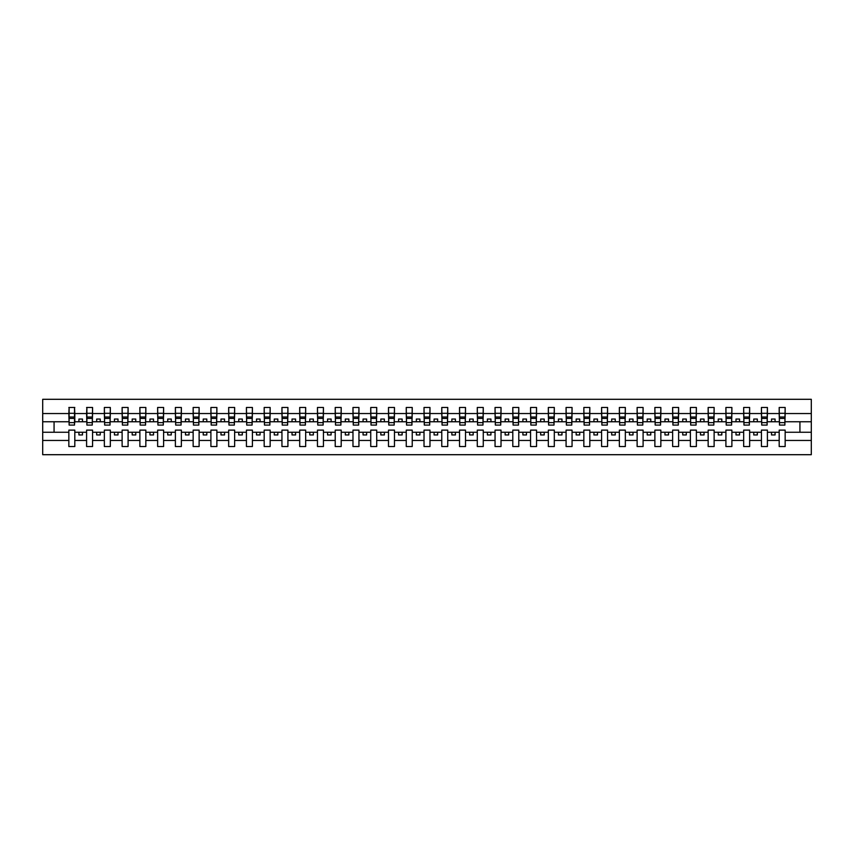 <?xml version="1.0" encoding="UTF-8"?>
<svg xmlns="http://www.w3.org/2000/svg" width="854" height="854" viewBox="0 0 854 854"><rect width="100%" height="100%" fill="white"/><g stroke="black" fill="none" stroke-linecap="round" stroke-linejoin="round"><path stroke-width="1.28" d="M779.19 440.461L767.404 440.461L767.404 430.128L761.437 430.128L761.437 440.461L749.641 440.461L749.641 430.128L743.674 430.128L743.674 440.461L731.878 440.461L731.878 430.128L725.911 430.128L725.911 440.461L714.125 440.461L714.125 430.128L708.158 430.128L708.158 440.461L696.362 440.461L696.362 430.128L690.395 430.128L690.395 440.461L678.61 440.461L678.61 430.128L672.642 430.128L672.642 440.461L660.847 440.461L660.847 430.128L654.879 430.128L654.879 440.461L643.094 440.461L643.094 430.128L637.127 430.128L637.127 440.461L625.331 440.461L625.331 430.128L619.363 430.128L619.363 440.461L607.568 440.461L607.568 430.128L601.6 430.128L601.6 440.461L589.815 440.461L589.815 430.128L583.848 430.128L583.848 440.461L572.052 440.461L572.052 430.128L566.085 430.128L566.085 440.461L554.299 440.461L554.299 430.128L548.332 430.128L548.332 440.461L536.536 440.461L536.536 430.128L530.569 430.128L530.569 440.461L518.773 440.461L518.773 430.128L512.806 430.128L512.806 440.461L501.02 440.461L501.02 430.128L495.053 430.128L495.053 440.461L483.257 440.461L483.257 430.128L477.29 430.128L477.29 440.461L465.505 440.461L465.505 430.128L459.537 430.128L459.537 440.461L447.742 440.461L447.742 430.128L441.774 430.128L441.774 440.461L429.978 440.461L429.978 430.128L424.022 430.128L424.022 440.461L412.226 440.461L412.226 430.128L406.258 430.128L406.258 440.461L394.463 440.461L394.463 430.128L388.495 430.128L388.495 440.461L376.71 440.461L376.71 430.128L370.743 430.128L370.743 440.461L358.947 440.461L358.947 430.128L352.98 430.128L352.98 440.461L341.194 440.461L341.194 430.128L335.227 430.128L335.227 440.461L323.431 440.461L323.431 430.128L317.464 430.128L317.464 440.461L305.668 440.461L305.668 430.128L299.701 430.128L299.701 440.461L287.915 440.461L287.915 430.128L281.948 430.128L281.948 440.461L270.152 440.461L270.152 430.128L264.185 430.128L264.185 440.461L252.4 440.461L252.4 430.128L246.432 430.128L246.432 440.461L234.636 440.461L234.636 430.128L228.669 430.128L228.669 440.461L216.873 440.461L216.873 430.128L210.906 430.128L210.906 440.461L199.121 440.461L199.121 430.128L193.153 430.128L193.153 440.461L181.358 440.461L181.358 430.128L175.39 430.128L175.39 440.461L163.605 440.461L163.605 430.128L157.638 430.128L157.638 440.461L145.842 440.461L145.842 430.128L139.875 430.128L139.875 440.461L128.089 440.461L128.089 430.128L122.122 430.128L122.122 440.461L110.326 440.461L110.326 430.128L104.359 430.128L104.359 440.461L92.563 440.461L92.563 430.128L86.596 430.128L86.596 440.461L74.81 440.461L74.81 430.128L68.843 430.128L68.843 440.461L42.7 440.461L42.7 454.702L811.3 454.702L811.3 440.461L785.157 440.461L785.157 446.535L779.19 446.535L779.19 432.252L771.525 432.252L771.525 434.953L775.069 434.953L775.069 432.252M785.157 440.461L785.157 430.128L779.19 430.128L779.19 432.252M761.437 440.461L761.437 446.535L767.404 446.535L767.404 440.461M743.674 440.461L743.674 446.535L749.641 446.535L749.641 440.461M725.911 440.461L725.911 446.535L731.878 446.535L731.878 440.461M708.158 440.461L708.158 446.535L714.125 446.535L714.125 440.461M690.395 440.461L690.395 446.535L696.362 446.535L696.362 440.461M672.642 440.461L672.642 446.535L678.61 446.535L678.61 440.461M654.879 440.461L654.879 446.535L660.847 446.535L660.847 440.461M637.127 440.461L637.127 446.535L643.094 446.535L643.094 440.461M619.363 440.461L619.363 446.535L625.331 446.535L625.331 440.461M601.6 440.461L601.6 446.535L607.568 446.535L607.568 440.461M583.848 440.461L583.848 446.535L589.815 446.535L589.815 440.461M566.085 440.461L566.085 446.535L572.052 446.535L572.052 440.461M548.332 440.461L548.332 446.535L554.299 446.535L554.299 440.461M530.569 440.461L530.569 446.535L536.536 446.535L536.536 440.461M512.806 440.461L512.806 446.535L518.773 446.535L518.773 440.461M495.053 440.461L495.053 446.535L501.02 446.535L501.02 440.461M477.29 440.461L477.29 446.535L483.257 446.535L483.257 440.461M459.537 440.461L459.537 446.535L465.505 446.535L465.505 440.461M441.774 440.461L441.774 446.535L447.742 446.535L447.742 440.461M424.022 440.461L424.022 446.535L429.978 446.535L429.978 440.461M406.258 440.461L406.258 446.535L412.226 446.535L412.226 440.461M388.495 440.461L388.495 446.535L394.463 446.535L394.463 440.461M370.743 440.461L370.743 446.535L376.71 446.535L376.71 440.461M352.98 440.461L352.98 446.535L358.947 446.535L358.947 440.461M335.227 440.461L335.227 446.535L341.194 446.535L341.194 440.461M317.464 440.461L317.464 446.535L323.431 446.535L323.431 440.461M299.701 440.461L299.701 446.535L305.668 446.535L305.668 440.461M281.948 440.461L281.948 446.535L287.915 446.535L287.915 440.461M264.185 440.461L264.185 446.535L270.152 446.535L270.152 440.461M246.432 440.461L246.432 446.535L252.4 446.535L252.4 440.461M228.669 440.461L228.669 446.535L234.636 446.535L234.636 440.461M210.906 440.461L210.906 446.535L216.873 446.535L216.873 440.461M193.153 440.461L193.153 446.535L199.121 446.535L199.121 440.461M175.39 440.461L175.39 446.535L181.358 446.535L181.358 440.461M157.638 440.461L157.638 446.535L163.605 446.535L163.605 440.461M139.875 440.461L139.875 446.535L145.842 446.535L145.842 440.461M122.122 440.461L122.122 446.535L128.089 446.535L128.089 440.461M104.359 440.461L104.359 446.535L110.326 446.535L110.326 440.461M86.596 440.461L86.596 446.535L92.563 446.535L92.563 440.461M779.478 422.623L784.879 422.623L784.879 425.078L779.478 425.078L779.19 407.465L779.19 413.539L767.404 413.539L767.116 423.872M779.478 423.872L779.19 413.539M761.715 422.623L767.116 422.623L767.116 425.078L761.715 425.078L761.437 407.465L761.437 413.539L749.641 413.539L749.353 423.872M761.715 423.872L761.437 413.539M743.962 422.623L749.353 422.623L749.353 425.078L743.962 425.078L743.674 407.465L743.674 413.539L731.878 413.539L731.6 423.872M743.962 423.872L743.674 413.539M726.199 422.623L731.6 422.623L731.6 425.078L726.199 425.078L725.911 407.465L725.911 413.539L714.125 413.539L713.837 423.872M726.199 423.872L725.911 413.539M708.446 422.623L713.837 422.623L713.837 425.078L708.446 425.078L708.158 407.465L708.158 413.539L696.362 413.539L696.085 423.872M708.446 423.872L708.158 413.539M690.683 422.623L696.085 422.623L696.085 425.078L690.683 425.078L690.395 407.465L690.395 413.539L678.61 413.539L678.322 423.872M690.683 423.872L690.395 413.539M672.92 422.623L678.322 422.623L678.322 425.078L672.92 425.078L672.642 407.465L672.642 413.539L660.847 413.539L660.558 423.872M672.92 423.872L672.642 413.539M655.167 422.623L660.558 422.623L660.558 425.078L655.167 425.078L654.879 407.465L654.879 413.539L643.094 413.539L642.806 423.872M655.167 423.872L654.879 413.539M637.404 422.623L642.806 422.623L642.806 425.078L637.404 425.078L637.127 407.465L637.127 413.539L625.331 413.539L625.043 423.872M637.404 423.872L637.127 413.539M619.652 422.623L625.043 422.623L625.043 425.078L619.652 425.078L619.363 407.465L619.363 413.539L607.568 413.539L607.29 423.872M619.652 423.872L619.363 413.539M601.889 422.623L607.29 422.623L607.29 425.078L601.889 425.078L601.6 407.465L601.6 413.539L589.815 413.539L589.527 423.872M601.889 423.872L601.6 413.539M584.125 422.623L589.527 422.623L589.527 425.078L584.125 425.078L583.848 407.465L583.848 413.539L572.052 413.539L571.774 423.872M584.125 423.872L583.848 413.539M566.373 422.623L571.774 422.623L571.774 425.078L566.373 425.078L566.085 407.465L566.085 413.539L554.299 413.539L554.011 423.872M566.373 423.872L566.085 413.539M548.61 422.623L554.011 422.623L554.011 425.078L548.61 425.078L548.332 407.465L548.332 413.539L536.536 413.539L536.248 423.872M548.61 423.872L548.332 413.539M530.857 422.623L536.248 422.623L536.248 425.078L530.857 425.078L530.569 407.465L530.569 413.539L518.773 413.539L518.495 423.872M530.857 423.872L530.569 413.539M513.094 422.623L518.495 422.623L518.495 425.078L513.094 425.078L512.806 407.465L512.806 413.539L501.02 413.539L500.732 423.872M513.094 423.872L512.806 413.539M495.331 422.623L500.732 422.623L500.732 425.078L495.331 425.078L495.053 407.465L495.053 413.539L483.257 413.539L482.98 423.872M495.331 423.872L495.053 413.539M477.578 422.623L482.98 422.623L482.98 425.078L477.578 425.078L477.29 407.465L477.29 413.539L465.505 413.539L465.216 423.872M477.578 423.872L477.29 413.539M459.815 422.623L465.216 422.623L465.216 425.078L459.815 425.078L459.537 407.465L459.537 413.539L447.742 413.539L447.453 423.872M459.815 423.872L459.537 413.539M442.062 422.623L447.453 422.623L447.453 425.078L442.062 425.078L441.774 407.465L441.774 413.539L429.978 413.539L429.701 423.872M442.062 423.872L441.774 413.539M424.299 422.623L429.701 422.623L429.701 425.078L424.299 425.078L424.022 407.465L424.022 413.539L412.226 413.539L411.938 423.872M424.299 423.872L424.022 413.539M406.547 422.623L411.938 422.623L411.938 425.078L406.547 425.078L406.258 407.465L406.258 413.539L394.463 413.539L394.185 423.872M406.547 423.872L406.258 413.539M388.783 422.623L394.185 422.623L394.185 425.078L388.783 425.078L388.495 407.465L388.495 413.539L376.71 413.539L376.422 423.872M388.783 423.872L388.495 413.539M371.02 422.623L376.422 422.623L376.422 425.078L371.02 425.078L370.743 407.465L370.743 413.539L358.947 413.539L358.669 423.872M371.02 423.872L370.743 413.539M353.268 422.623L358.669 422.623L358.669 425.078L353.268 425.078L352.98 407.465L352.98 413.539L341.194 413.539L340.906 423.872M353.268 423.872L352.98 413.539M335.505 422.623L340.906 422.623L340.906 425.078L335.505 425.078L335.227 407.465L335.227 413.539L323.431 413.539L323.143 423.872M335.505 423.872L335.227 413.539M317.752 422.623L323.143 422.623L323.143 425.078L317.752 425.078L317.464 407.465L317.464 413.539L305.668 413.539L305.39 423.872M317.752 423.872L317.464 413.539M299.989 422.623L305.39 422.623L305.39 425.078L299.989 425.078L299.701 407.465L299.701 413.539L287.915 413.539L287.627 423.872M299.989 423.872L299.701 413.539M282.226 422.623L287.627 422.623L287.627 425.078L282.226 425.078L281.948 407.465L281.948 413.539L270.152 413.539L269.875 423.872M282.226 423.872L281.948 413.539M264.473 422.623L269.875 422.623L269.875 425.078L264.473 425.078L264.185 407.465L264.185 413.539L252.4 413.539L252.111 423.872M264.473 423.872L264.185 413.539M246.71 422.623L252.111 422.623L252.111 425.078L246.71 425.078L246.432 407.465L246.432 413.539L234.636 413.539L234.348 423.872M246.71 423.872L246.432 413.539M228.957 422.623L234.348 422.623L234.348 425.078L228.957 425.078L228.669 407.465L228.669 413.539L216.873 413.539L216.596 423.872M228.957 423.872L228.669 413.539M211.194 422.623L216.596 422.623L216.596 425.078L211.194 425.078L210.906 407.465L210.906 413.539L199.121 413.539L198.833 423.872M211.194 423.872L210.906 413.539M193.442 422.623L198.833 422.623L198.833 425.078L193.442 425.078L193.153 407.465L193.153 413.539L181.358 413.539L181.08 423.872M193.442 423.872L193.153 413.539M175.678 422.623L181.08 422.623L181.08 425.078L175.678 425.078L175.39 407.465L175.39 413.539L163.605 413.539L163.317 423.872M175.678 423.872L175.39 413.539M157.915 422.623L163.317 422.623L163.317 425.078L157.915 425.078L157.638 407.465L157.638 413.539L145.842 413.539L145.554 423.872M157.915 423.872L157.638 413.539M140.163 422.623L145.554 422.623L145.554 425.078L140.163 425.078L139.875 407.465L139.875 413.539L128.089 413.539L127.801 423.872M140.163 423.872L139.875 413.539M122.4 422.623L127.801 422.623L127.801 425.078L122.4 425.078L122.122 407.465L122.122 413.539L110.326 413.539L110.038 423.872M122.4 423.872L122.122 413.539M104.647 422.623L110.038 422.623L110.038 425.078L104.647 425.078L104.359 407.465L104.359 413.539L92.563 413.539L92.285 423.872M104.647 423.872L104.359 413.539M86.884 422.623L92.285 422.623L92.285 425.078L86.884 425.078L86.884 407.465L86.596 413.539L74.81 413.539L74.522 407.465L74.522 425.078L69.121 425.078L69.121 418.407L74.522 418.407M86.884 423.872L86.596 413.539M68.843 440.461L68.843 446.535L74.81 446.535L74.81 440.461M69.121 418.407L69.121 407.465L68.843 413.539L42.7 413.539L42.7 399.298L811.3 399.298L811.3 413.539L785.157 413.539L784.879 423.872M69.121 423.872L68.843 413.539M779.19 407.465L785.157 407.465L785.157 413.539M761.437 407.465L767.404 407.465L767.404 413.539M743.674 407.465L749.641 407.465L749.641 413.539M725.911 407.465L731.878 407.465L731.878 413.539M708.158 407.465L714.125 407.465L714.125 413.539M690.395 407.465L696.362 407.465L696.362 413.539M672.642 407.465L678.61 407.465L678.61 413.539M654.879 407.465L660.847 407.465L660.847 413.539M637.127 407.465L643.094 407.465L643.094 413.539M619.363 407.465L625.331 407.465L625.331 413.539M601.6 407.465L607.568 407.465L607.568 413.539M583.848 407.465L589.815 407.465L589.815 413.539M566.085 407.465L572.052 407.465L572.052 413.539M548.332 407.465L554.299 407.465L554.299 413.539M530.569 407.465L536.536 407.465L536.536 413.539M512.806 407.465L518.773 407.465L518.773 413.539M495.053 407.465L501.02 407.465L501.02 413.539M477.29 407.465L483.257 407.465L483.257 413.539M459.537 407.465L465.505 407.465L465.505 413.539M441.774 407.465L447.742 407.465L447.742 413.539M424.022 407.465L429.978 407.465L429.978 413.539M406.258 407.465L412.226 407.465L412.226 413.539M388.495 407.465L394.463 407.465L394.463 413.539M370.743 407.465L376.71 407.465L376.71 413.539M352.98 407.465L358.947 407.465L358.947 413.539M335.227 407.465L341.194 407.465L341.194 413.539M317.464 407.465L323.431 407.465L323.431 413.539M299.701 407.465L305.668 407.465L305.668 413.539M281.948 407.465L287.915 407.465L287.915 413.539M264.185 407.465L270.152 407.465L270.152 413.539M246.432 407.465L252.4 407.465L252.4 413.539M228.669 407.465L234.636 407.465L234.636 413.539M210.906 407.465L216.873 407.465L216.873 413.539M193.153 407.465L199.121 407.465L199.121 413.539M175.39 407.465L181.358 407.465L181.358 413.539M157.638 407.465L163.605 407.465L163.605 413.539M139.875 407.465L145.842 407.465L145.842 413.539M122.122 407.465L128.089 407.465L128.089 413.539M104.359 407.465L110.326 407.465L110.326 413.539M86.596 407.465L92.563 407.465L92.563 413.539M68.843 407.465L74.81 407.465M771.525 432.252L767.404 432.252M779.19 421.748L775.069 421.748L775.069 419.047L771.525 419.047L771.525 421.748L767.404 421.748M771.525 421.748L775.069 421.748M757.317 434.953L757.317 432.252L753.762 432.252L753.762 434.953L757.317 434.953M753.762 432.252L749.641 432.252M761.437 432.252L757.317 432.252M761.437 421.748L757.317 421.748L757.317 419.047L753.762 419.047L753.762 421.748L749.641 421.748M753.762 421.748L757.317 421.748M739.553 434.953L739.553 432.252L735.999 432.252L735.999 434.953L739.553 434.953M735.999 432.252L731.878 432.252M743.674 432.252L739.553 432.252M743.674 421.748L739.553 421.748L739.553 419.047L735.999 419.047L735.999 421.748L731.878 421.748M735.999 421.748L739.553 421.748M721.801 434.953L721.801 432.252L718.246 432.252L718.246 434.953L721.801 434.953M718.246 432.252L714.125 432.252M725.911 432.252L721.801 432.252M725.911 421.748L721.801 421.748L721.801 419.047L718.246 419.047L718.246 421.748L714.125 421.748M718.246 421.748L721.801 421.748M704.038 434.953L704.038 432.252L700.483 432.252L700.483 434.953L704.038 434.953M700.483 432.252L696.362 432.252M708.158 432.252L704.038 432.252M708.158 421.748L704.038 421.748L704.038 419.047L700.483 419.047L700.483 421.748L696.362 421.748M700.483 421.748L704.038 421.748M686.274 434.953L686.274 432.252L682.73 432.252L682.73 434.953L686.274 434.953M682.73 432.252L678.61 432.252M690.395 432.252L686.274 432.252M690.395 421.748L686.274 421.748L686.274 419.047L682.73 419.047L682.73 421.748L678.61 421.748M682.73 421.748L686.274 421.748M668.522 434.953L668.522 432.252L664.967 432.252L664.967 434.953L668.522 434.953M664.967 432.252L660.847 432.252M672.642 432.252L668.522 432.252M672.642 421.748L668.522 421.748L668.522 419.047L664.967 419.047L664.967 421.748L660.847 421.748M664.967 421.748L668.522 421.748M650.759 434.953L650.759 432.252L647.204 432.252L647.204 434.953L650.759 434.953M647.204 432.252L643.094 432.252M654.879 432.252L650.759 432.252M654.879 421.748L650.759 421.748L650.759 419.047L647.204 419.047L647.204 421.748L643.094 421.748M647.204 421.748L650.759 421.748M633.006 434.953L633.006 432.252L629.451 432.252L629.451 434.953L633.006 434.953M629.451 432.252L625.331 432.252M637.127 432.252L633.006 432.252M637.127 421.748L633.006 421.748L633.006 419.047L629.451 419.047L629.451 421.748L625.331 421.748M629.451 421.748L633.006 421.748M615.243 434.953L615.243 432.252L611.688 432.252L611.688 434.953L615.243 434.953M611.688 432.252L607.568 432.252M619.363 432.252L615.243 432.252M619.363 421.748L615.243 421.748L615.243 419.047L611.688 419.047L611.688 421.748L607.568 421.748M611.688 421.748L615.243 421.748M597.48 434.953L597.48 432.252L593.936 432.252L593.936 434.953L597.48 434.953M593.936 432.252L589.815 432.252M601.6 432.252L597.48 432.252M601.6 421.748L597.48 421.748L597.48 419.047L593.936 419.047L593.936 421.748L589.815 421.748M593.936 421.748L597.48 421.748M579.727 434.953L579.727 432.252L576.172 432.252L576.172 434.953L579.727 434.953M576.172 432.252L572.052 432.252M583.848 432.252L579.727 432.252M583.848 421.748L579.727 421.748L579.727 419.047L576.172 419.047L576.172 421.748L572.052 421.748M576.172 421.748L579.727 421.748M561.964 434.953L561.964 432.252L558.42 432.252L558.42 434.953L561.964 434.953M558.42 432.252L554.299 432.252M566.085 432.252L561.964 432.252M566.085 421.748L561.964 421.748L561.964 419.047L558.42 419.047L558.42 421.748L554.299 421.748M558.42 421.748L561.964 421.748M544.212 434.953L544.212 432.252L540.657 432.252L540.657 434.953L544.212 434.953M540.657 432.252L536.536 432.252M548.332 432.252L544.212 432.252M548.332 421.748L544.212 421.748L544.212 419.047L540.657 419.047L540.657 421.748L536.536 421.748M540.657 421.748L544.212 421.748M526.448 434.953L526.448 432.252L522.894 432.252L522.894 434.953L526.448 434.953M522.894 432.252L518.773 432.252M530.569 432.252L526.448 432.252M530.569 421.748L526.448 421.748L526.448 419.047L522.894 419.047L522.894 421.748L518.773 421.748M522.894 421.748L526.448 421.748M508.685 434.953L508.685 432.252L505.141 432.252L505.141 434.953L508.685 434.953M505.141 432.252L501.02 432.252M512.806 432.252L508.685 432.252M512.806 421.748L508.685 421.748L508.685 419.047L505.141 419.047L505.141 421.748L501.02 421.748M505.141 421.748L508.685 421.748M490.933 434.953L490.933 432.252L487.378 432.252L487.378 434.953L490.933 434.953M487.378 432.252L483.257 432.252M495.053 432.252L490.933 432.252M495.053 421.748L490.933 421.748L490.933 419.047L487.378 419.047L487.378 421.748L483.257 421.748M487.378 421.748L490.933 421.748M473.169 434.953L473.169 432.252L469.625 432.252L469.625 434.953L473.169 434.953M469.625 432.252L465.505 432.252M477.29 432.252L473.169 432.252M477.29 421.748L473.169 421.748L473.169 419.047L469.625 419.047L469.625 421.748L465.505 421.748M469.625 421.748L473.169 421.748M455.417 434.953L455.417 432.252L451.862 432.252L451.862 434.953L455.417 434.953M451.862 432.252L447.742 432.252M459.537 432.252L455.417 432.252M459.537 421.748L455.417 421.748L455.417 419.047L451.862 419.047L451.862 421.748L447.742 421.748M451.862 421.748L455.417 421.748M437.654 434.953L437.654 432.252L434.099 432.252L434.099 434.953L437.654 434.953M434.099 432.252L429.978 432.252M441.774 432.252L437.654 432.252M441.774 421.748L437.654 421.748L437.654 419.047L434.099 419.047L434.099 421.748L429.978 421.748M434.099 421.748L437.654 421.748M419.901 434.953L419.901 432.252L416.346 432.252L416.346 434.953L419.901 434.953M416.346 432.252L412.226 432.252M424.022 432.252L419.901 432.252M424.022 421.748L419.901 421.748L419.901 419.047L416.346 419.047L416.346 421.748L412.226 421.748M416.346 421.748L419.901 421.748M402.138 434.953L402.138 432.252L398.583 432.252L398.583 434.953L402.138 434.953M398.583 432.252L394.463 432.252M406.258 432.252L402.138 432.252M406.258 421.748L402.138 421.748L402.138 419.047L398.583 419.047L398.583 421.748L394.463 421.748M398.583 421.748L402.138 421.748M384.375 434.953L384.375 432.252L380.831 432.252L380.831 434.953L384.375 434.953M380.831 432.252L376.71 432.252M388.495 432.252L384.375 432.252M388.495 421.748L384.375 421.748L384.375 419.047L380.831 419.047L380.831 421.748L376.71 421.748M380.831 421.748L384.375 421.748M366.622 434.953L366.622 432.252L363.067 432.252L363.067 434.953L366.622 434.953M363.067 432.252L358.947 432.252M370.743 432.252L366.622 432.252M370.743 421.748L366.622 421.748L366.622 419.047L363.067 419.047L363.067 421.748L358.947 421.748M363.067 421.748L366.622 421.748M348.859 434.953L348.859 432.252L345.315 432.252L345.315 434.953L348.859 434.953M345.315 432.252L341.194 432.252M352.98 432.252L348.859 432.252M352.98 421.748L348.859 421.748L348.859 419.047L345.315 419.047L345.315 421.748L341.194 421.748M345.315 421.748L348.859 421.748M331.106 434.953L331.106 432.252L327.552 432.252L327.552 434.953L331.106 434.953M327.552 432.252L323.431 432.252M335.227 432.252L331.106 432.252M335.227 421.748L331.106 421.748L331.106 419.047L327.552 419.047L327.552 421.748L323.431 421.748M327.552 421.748L331.106 421.748M313.343 434.953L313.343 432.252L309.788 432.252L309.788 434.953L313.343 434.953M309.788 432.252L305.668 432.252M317.464 432.252L313.343 432.252M317.464 421.748L313.343 421.748L313.343 419.047L309.788 419.047L309.788 421.748L305.668 421.748M309.788 421.748L313.343 421.748M295.58 434.953L295.58 432.252L292.036 432.252L292.036 434.953L295.58 434.953M292.036 432.252L287.915 432.252M299.701 432.252L295.58 432.252M299.701 421.748L295.58 421.748L295.58 419.047L292.036 419.047L292.036 421.748L287.915 421.748M292.036 421.748L295.58 421.748M277.828 434.953L277.828 432.252L274.273 432.252L274.273 434.953L277.828 434.953M274.273 432.252L270.152 432.252M281.948 432.252L277.828 432.252M281.948 421.748L277.828 421.748L277.828 419.047L274.273 419.047L274.273 421.748L270.152 421.748M274.273 421.748L277.828 421.748M260.064 434.953L260.064 432.252L256.52 432.252L256.52 434.953L260.064 434.953M256.52 432.252L252.4 432.252M264.185 432.252L260.064 432.252M264.185 421.748L260.064 421.748L260.064 419.047L256.52 419.047L256.52 421.748L252.4 421.748M256.52 421.748L260.064 421.748M242.312 434.953L242.312 432.252L238.757 432.252L238.757 434.953L242.312 434.953M238.757 432.252L234.636 432.252M246.432 432.252L242.312 432.252M246.432 421.748L242.312 421.748L242.312 419.047L238.757 419.047L238.757 421.748L234.636 421.748M238.757 421.748L242.312 421.748M224.549 434.953L224.549 432.252L220.994 432.252L220.994 434.953L224.549 434.953M220.994 432.252L216.873 432.252M228.669 432.252L224.549 432.252M228.669 421.748L224.549 421.748L224.549 419.047L220.994 419.047L220.994 421.748L216.873 421.748M220.994 421.748L224.549 421.748M206.796 434.953L206.796 432.252L203.241 432.252L203.241 434.953L206.796 434.953M203.241 432.252L199.121 432.252M210.906 432.252L206.796 432.252M210.906 421.748L206.796 421.748L206.796 419.047L203.241 419.047L203.241 421.748L199.121 421.748M203.241 421.748L206.796 421.748M189.033 434.953L189.033 432.252L185.478 432.252L185.478 434.953L189.033 434.953M185.478 432.252L181.358 432.252M193.153 432.252L189.033 432.252M193.153 421.748L189.033 421.748L189.033 419.047L185.478 419.047L185.478 421.748L181.358 421.748M185.478 421.748L189.033 421.748M171.27 434.953L171.27 432.252L167.726 432.252L167.726 434.953L171.27 434.953M167.726 432.252L163.605 432.252M175.39 432.252L171.27 432.252M175.39 421.748L171.27 421.748L171.27 419.047L167.726 419.047L167.726 421.748L163.605 421.748M167.726 421.748L171.27 421.748M153.517 434.953L153.517 432.252L149.962 432.252L149.962 434.953L153.517 434.953M149.962 432.252L145.842 432.252M157.638 432.252L153.517 432.252M157.638 421.748L153.517 421.748L153.517 419.047L149.962 419.047L149.962 421.748L145.842 421.748M149.962 421.748L153.517 421.748M135.754 434.953L135.754 432.252L132.199 432.252L132.199 434.953L135.754 434.953M132.199 432.252L128.089 432.252M139.875 432.252L135.754 432.252M139.875 421.748L135.754 421.748L135.754 419.047L132.199 419.047L132.199 421.748L128.089 421.748M132.199 421.748L135.754 421.748M118.001 434.953L118.001 432.252L114.447 432.252L114.447 434.953L118.001 434.953M114.447 432.252L110.326 432.252M122.122 432.252L118.001 432.252M122.122 421.748L118.001 421.748L118.001 419.047L114.447 419.047L114.447 421.748L110.326 421.748M114.447 421.748L118.001 421.748M100.238 434.953L100.238 432.252L96.683 432.252L96.683 434.953L100.238 434.953M96.683 432.252L92.563 432.252M104.359 432.252L100.238 432.252M104.359 421.748L100.238 421.748L100.238 419.047L96.683 419.047L96.683 421.748L92.563 421.748M96.683 421.748L100.238 421.748M82.475 434.953L82.475 432.252L78.931 432.252L78.931 434.953L82.475 434.953M78.931 432.252L74.81 432.252M86.596 432.252L82.475 432.252M86.596 421.748L82.475 421.748L82.475 419.047L78.931 419.047L78.931 421.748L74.81 421.748L74.81 413.539M78.931 421.748L82.475 421.748M74.81 421.748L74.522 423.872M68.843 432.252L42.7 432.252L42.7 413.539M42.7 440.461L42.7 432.252M68.843 421.748L42.7 421.748M811.3 440.461L811.3 413.539M54.069 432.252L54.069 421.748M811.3 421.748L799.931 421.748L799.931 432.252L785.157 432.252M811.3 432.252L799.931 432.252M799.931 421.748L785.157 421.748M69.121 417.03L74.522 417.03M92.563 407.465L92.285 422.623M86.884 418.407L92.285 418.407M86.884 417.03L92.285 417.03M110.326 407.465L110.038 422.623M104.647 418.407L110.038 418.407M104.647 417.03L110.038 417.03M128.089 407.465L127.801 422.623M122.4 418.407L127.801 418.407M122.4 417.03L127.801 417.03M145.842 407.465L145.554 422.623M140.163 418.407L145.554 418.407M140.163 417.03L145.554 417.03M163.605 407.465L163.317 422.623M157.915 418.407L163.317 418.407M157.915 417.03L163.317 417.03M181.358 407.465L181.08 422.623M175.678 418.407L181.08 418.407M175.678 417.03L181.08 417.03M199.121 407.465L198.833 422.623M193.442 418.407L198.833 418.407M193.442 417.03L198.833 417.03M216.873 407.465L216.596 422.623M211.194 418.407L216.596 418.407M211.194 417.03L216.596 417.03M234.636 407.465L234.348 422.623M228.957 418.407L234.348 418.407M228.957 417.03L234.348 417.03M252.4 407.465L252.111 422.623M246.71 418.407L252.111 418.407M246.71 417.03L252.111 417.03M270.152 407.465L269.875 422.623M264.473 418.407L269.875 418.407M264.473 417.03L269.875 417.03M287.915 407.465L287.627 422.623M282.226 418.407L287.627 418.407M282.226 417.03L287.627 417.03M305.668 407.465L305.39 422.623M299.989 418.407L305.39 418.407M299.989 417.03L305.39 417.03M323.431 407.465L323.143 422.623M317.752 418.407L323.143 418.407M317.752 417.03L323.143 417.03M341.194 407.465L340.906 422.623M335.505 418.407L340.906 418.407M335.505 417.03L340.906 417.03M358.947 407.465L358.669 422.623M353.268 418.407L358.669 418.407M353.268 417.03L358.669 417.03M376.71 407.465L376.422 422.623M371.02 418.407L376.422 418.407M371.02 417.03L376.422 417.03M394.463 407.465L394.185 422.623M388.783 418.407L394.185 418.407M388.783 417.03L394.185 417.03M412.226 407.465L411.938 422.623M406.547 418.407L411.938 418.407M406.547 417.03L411.938 417.03M429.978 407.465L429.701 422.623M424.299 418.407L429.701 418.407M424.299 417.03L429.701 417.03M447.742 407.465L447.453 422.623M442.062 418.407L447.453 418.407M442.062 417.03L447.453 417.03M465.505 407.465L465.216 422.623M459.815 418.407L465.216 418.407M459.815 417.03L465.216 417.03M483.257 407.465L482.98 422.623M477.578 418.407L482.98 418.407M477.578 417.03L482.98 417.03M501.02 407.465L500.732 422.623M495.331 418.407L500.732 418.407M495.331 417.03L500.732 417.03M518.773 407.465L518.495 422.623M513.094 418.407L518.495 418.407M513.094 417.03L518.495 417.03M536.536 407.465L536.248 422.623M530.857 418.407L536.248 418.407M530.857 417.03L536.248 417.03M554.299 407.465L554.011 422.623M548.61 418.407L554.011 418.407M548.61 417.03L554.011 417.03M572.052 407.465L571.774 422.623M566.373 418.407L571.774 418.407M566.373 417.03L571.774 417.03M589.815 407.465L589.527 422.623M584.125 418.407L589.527 418.407M584.125 417.03L589.527 417.03M607.568 407.465L607.29 422.623M601.889 418.407L607.29 418.407M601.889 417.03L607.29 417.03M625.331 407.465L625.043 422.623M619.652 418.407L625.043 418.407M619.652 417.03L625.043 417.03M643.094 407.465L642.806 422.623M637.404 418.407L642.806 418.407M637.404 417.03L642.806 417.03M660.847 407.465L660.558 422.623M655.167 418.407L660.558 418.407M655.167 417.03L660.558 417.03M678.61 407.465L678.322 422.623M672.92 418.407L678.322 418.407M672.92 417.03L678.322 417.03M696.362 407.465L696.085 422.623M690.683 418.407L696.085 418.407M690.683 417.03L696.085 417.03M714.125 407.465L713.837 422.623M708.446 418.407L713.837 418.407M708.446 417.03L713.837 417.03M731.878 407.465L731.6 422.623M726.199 418.407L731.6 418.407M726.199 417.03L731.6 417.03M749.641 407.465L749.353 422.623M743.962 418.407L749.353 418.407M743.962 417.03L749.353 417.03M767.404 407.465L767.116 422.623M761.715 418.407L767.116 418.407M761.715 417.03L767.116 417.03M785.157 407.465L784.879 422.623M779.478 418.407L784.879 418.407M779.478 417.03L784.879 417.03M69.121 422.623L74.522 422.623M69.121 413.283L74.522 413.283M86.884 413.283L92.285 413.283M104.647 413.283L110.038 413.283M122.4 413.283L127.801 413.283M140.163 413.283L145.554 413.283M157.915 413.283L163.317 413.283M175.678 413.283L181.08 413.283M193.442 413.283L198.833 413.283M211.194 413.283L216.596 413.283M228.957 413.283L234.348 413.283M246.71 413.283L252.111 413.283M264.473 413.283L269.875 413.283M282.226 413.283L287.627 413.283M299.989 413.283L305.39 413.283M317.752 413.283L323.143 413.283M335.505 413.283L340.906 413.283M353.268 413.283L358.669 413.283M371.02 413.283L376.422 413.283M388.783 413.283L394.185 413.283M406.547 413.283L411.938 413.283M424.299 413.283L429.701 413.283M442.062 413.283L447.453 413.283M459.815 413.283L465.216 413.283M477.578 413.283L482.98 413.283M495.331 413.283L500.732 413.283M513.094 413.283L518.495 413.283M530.857 413.283L536.248 413.283M548.61 413.283L554.011 413.283M566.373 413.283L571.774 413.283M584.125 413.283L589.527 413.283M601.889 413.283L607.29 413.283M619.652 413.283L625.043 413.283M637.404 413.283L642.806 413.283M655.167 413.283L660.558 413.283M672.92 413.283L678.322 413.283M690.683 413.283L696.085 413.283M708.446 413.283L713.837 413.283M726.199 413.283L731.6 413.283M743.962 413.283L749.353 413.283M761.715 413.283L767.116 413.283M779.478 413.283L784.879 413.283"/></g></svg>
